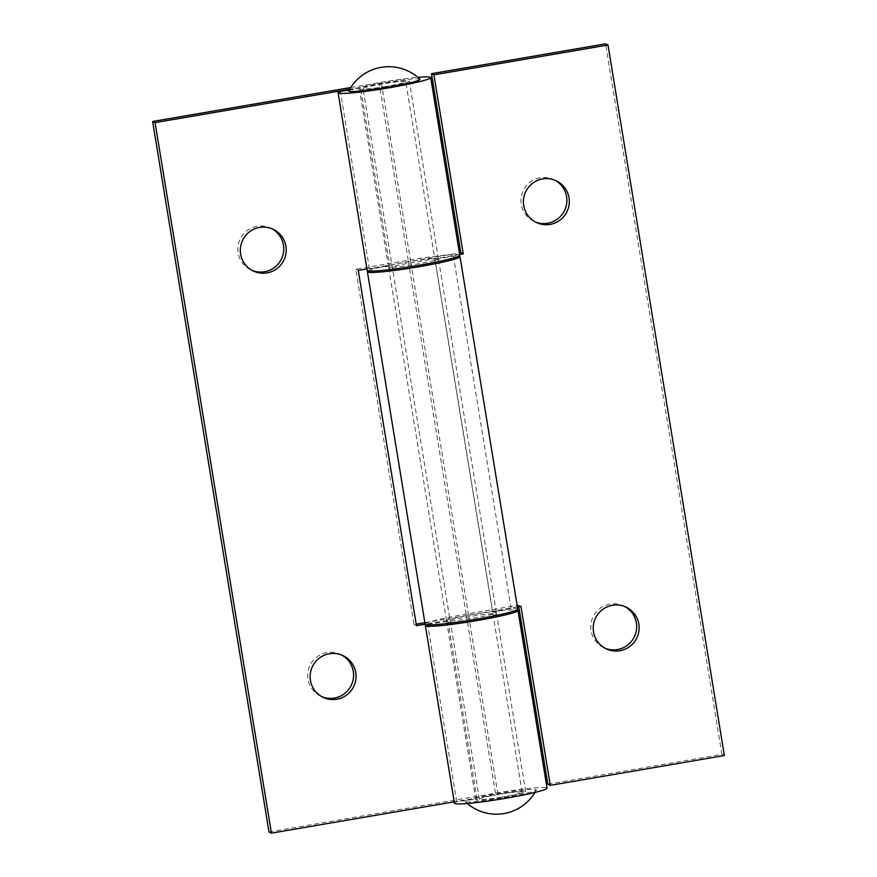 <?xml version="1.0" encoding="UTF-8"?>
<svg xmlns="http://www.w3.org/2000/svg" width="877" height="877" viewBox="0 0 877 877"><rect width="100%" height="100%" fill="white"/><g stroke="black" fill="none" stroke-linecap="round" stroke-linejoin="round"><path stroke-width="0.66" stroke-dasharray="4.38 3.29" d="M500.624 797.292A21.651 1.546 -9.3 0 0 522.122 792.194A21.651 1.546 -9.3 0 0 500.888 794.102A21.651 1.546 -9.3 0 0 479.379 799.199A21.651 1.546 -9.3 0 0 500.624 797.292M384.269 86.757A21.651 1.546 -9.3 0 0 405.766 81.671A21.651 1.546 -9.3 0 0 384.532 83.578A21.651 1.546 -9.3 0 0 363.034 88.665A21.651 1.546 -9.3 0 0 384.269 86.757M500.975 793.049A36.089 2.576 -9.3 0 0 465.205 801.655A36.089 2.576 -9.3 0 0 500.526 798.344A36.089 2.576 -9.3 0 0 536.34 790.013A36.089 2.576 -9.3 0 0 500.975 793.049M419.94 79.204A36.089 2.576 -9.3 0 0 384.619 82.515A36.089 2.576 -9.3 0 0 348.816 90.857M624.83 606.566A23.098 22.923 115.4 0 0 591.01 623.711A23.098 22.923 115.4 0 0 605.064 648.235M555.02 180.256A23.098 22.923 115.4 0 0 521.19 197.391A23.098 22.923 115.4 0 0 535.255 221.925M517.737 609.066A46.919 3.355 -9.3 0 0 517.43 608.759A46.919 3.355 -9.3 0 0 511.072 608.43L492.775 612.223L435.069 259.8L453.365 256.007A46.919 3.355 170.7 0 1 458.824 256.106M459.669 254.505L410.864 262.87A25.269 1.809 -9.3 0 0 388.785 268.307A25.269 1.809 -9.3 0 0 388.95 268.472A25.269 1.809 -9.3 0 0 415.292 265.797A25.269 1.809 -9.3 0 0 438.653 260.14A25.269 1.809 -9.3 0 0 438.489 259.976A25.269 1.809 -9.3 0 0 435.069 259.8M492.775 612.223A25.269 1.809 170.7 0 1 496.207 612.398A25.269 1.809 170.7 0 1 496.36 612.563A25.269 1.809 170.7 0 1 473.01 618.219A25.269 1.809 170.7 0 1 446.656 620.894A25.269 1.809 170.7 0 1 446.503 620.73A25.269 1.809 170.7 0 1 468.581 615.292L517.386 606.928M518.756 606.698L518.504 605.152L466.136 614.13A46.919 3.355 -9.3 0 0 425.126 624.227L468.811 616.717A25.269 1.809 -9.3 0 1 496.437 613.823A25.269 1.809 -9.3 0 1 496.601 613.988A25.269 1.809 -9.3 0 1 473.24 619.633A25.269 1.809 -9.3 0 1 446.897 622.308A25.269 1.809 -9.3 0 1 446.733 622.144A25.269 1.809 -9.3 0 1 447.95 621.365L427.614 624.194A46.919 3.355 170.7 0 0 426.321 624.764M368.384 270.916A46.919 3.355 170.7 0 1 408.419 261.708L459.427 252.971M511.072 608.43L453.365 256.007M547.829 784.213L721.924 754.373L605.568 43.85M721.924 754.373L724.369 755.535M518.504 605.152L520.949 606.314M341.745 655.075A23.098 22.923 115.4 0 0 307.915 672.221A23.098 22.923 115.4 0 0 321.98 696.744M271.936 228.765A23.098 22.923 115.4 0 0 238.105 245.9A23.098 22.923 115.4 0 0 252.17 270.434M366.948 268.932L410.633 261.445A25.269 1.809 170.7 0 1 438.259 258.562A25.269 1.809 170.7 0 1 438.423 258.715A25.269 1.809 170.7 0 1 415.062 264.372A25.269 1.809 170.7 0 1 388.719 267.046A25.269 1.809 170.7 0 1 388.555 266.882A25.269 1.809 170.7 0 1 389.772 266.104L360.677 88.467A25.269 1.809 -9.3 0 0 359.471 89.257A25.269 1.809 -9.3 0 0 359.625 89.41A25.269 1.809 -9.3 0 0 385.979 86.735A25.269 1.809 -9.3 0 0 409.329 81.09A25.269 1.809 -9.3 0 0 409.164 80.925A25.269 1.809 -9.3 0 0 381.55 83.819L349.682 89.279M459.789 255.218A46.919 3.355 -9.3 0 0 459.493 254.922A46.919 3.355 -9.3 0 0 408.189 260.283L355.821 269.261L413.999 624.523L416.191 624.15M389.772 266.104L369.436 268.932A46.919 3.355 -9.3 0 0 367.189 270.379M369.436 268.932L340.353 91.296M454.45 803.277A46.919 3.355 170.7 0 1 456.709 801.819L477.033 798.991A25.269 1.809 -9.3 0 0 475.816 799.78A25.269 1.809 -9.3 0 0 475.981 799.945A25.269 1.809 -9.3 0 0 502.324 797.27A25.269 1.809 -9.3 0 0 525.685 791.613A25.269 1.809 -9.3 0 0 525.52 791.449A25.269 1.809 -9.3 0 0 497.895 794.343L454.209 801.83M268.987 831.988L495.45 793.181A46.919 3.355 170.7 0 1 546.755 787.82A46.919 3.355 170.7 0 1 547.051 788.116M456.709 801.819L427.614 624.194M424.874 622.659L466.367 615.555A46.919 3.355 170.7 0 1 516.772 609.953M477.033 798.991L447.95 621.365M350.756 87.514L379.105 82.657A46.919 3.355 170.7 0 1 417.89 77.362M349.243 90.057L360.677 88.467M413.999 624.523L416.443 625.685M355.821 269.261L358.265 270.423M466.136 614.13L408.419 261.708M468.581 615.292L410.864 262.87M410.633 261.445L381.55 83.819M497.895 794.343L468.811 616.717M495.45 793.181L466.367 615.555M408.189 260.283L379.105 82.657M522.122 792.194L405.766 81.671M465.205 801.655A45.111 45.111 0 0 0 467.255 803.496M534.992 792.413A45.111 45.111 0 0 0 536.34 790.013M479.379 799.199L363.034 88.665M603.825 647.697L606.27 648.859M534.016 221.377L536.461 222.539M496.36 612.563L438.653 260.14M446.503 620.73L388.785 268.307M553.815 179.642L556.259 180.794M623.624 605.952L626.068 607.114M320.741 696.206L323.185 697.358M250.932 269.886L253.376 271.048M438.423 258.715L409.329 81.09M525.685 791.613L496.601 613.988M475.816 799.78L446.733 622.144M388.555 266.882L359.471 89.257M270.73 228.141L273.175 229.303M340.539 654.461L342.984 655.623"/><path stroke-width="1.32" d="M348.816 90.857A36.089 2.576 -9.3 0 0 384.181 87.821A36.089 2.576 -9.3 0 0 419.94 79.204A45.111 45.111 0 0 0 348.816 90.857M619.896 650.723A23.098 22.923 -64.6 0 1 593.455 624.873A23.098 22.923 -64.6 0 1 626.068 607.114A23.098 22.923 -64.6 0 1 619.896 650.723M605.064 648.235A23.098 22.923 115.4 0 0 636.34 630.607A23.098 22.923 115.4 0 0 624.83 606.566M550.087 224.402A23.098 22.923 -64.6 0 1 523.635 198.553A23.098 22.923 -64.6 0 1 556.259 180.794A23.098 22.923 -64.6 0 1 550.087 224.402M535.255 221.925A23.098 22.923 115.4 0 0 566.531 204.297A23.098 22.923 115.4 0 0 555.02 180.256M366.948 268.932L358.265 270.423L416.443 625.685L425.126 624.194A46.919 3.355 -9.3 0 0 425.433 624.523A46.919 3.355 -9.3 0 0 474.358 619.557A46.919 3.355 -9.3 0 0 517.737 609.066L460.019 256.643A46.919 3.355 170.7 0 1 416.641 267.134A46.919 3.355 170.7 0 1 367.715 272.1A46.919 3.355 170.7 0 1 367.419 271.804A46.919 3.355 170.7 0 1 368.384 270.916M458.824 256.106A46.919 3.355 170.7 0 1 459.723 256.336A46.919 3.355 170.7 0 1 460.019 256.643M517.386 606.928L520.949 606.314L550.274 785.364L547.829 784.213L518.756 606.698M459.427 252.971L460.798 252.74L431.473 73.679L605.568 43.85L608.013 45.012L433.918 74.841L463.242 253.891L459.669 254.505M550.274 785.364L724.369 755.535L608.013 45.012M431.473 73.679L433.918 74.841M460.798 252.74L463.242 253.891M336.812 699.232A23.098 22.923 -64.6 0 1 310.359 673.383A23.098 22.923 -64.6 0 1 342.984 655.623A23.098 22.923 -64.6 0 1 336.812 699.232M321.98 696.744A23.098 22.923 115.4 0 0 353.256 679.116A23.098 22.923 115.4 0 0 341.745 655.075M266.992 272.911A23.098 22.923 -64.6 0 1 240.55 247.062A23.098 22.923 -64.6 0 1 273.175 229.303A23.098 22.923 -64.6 0 1 266.992 272.911M252.17 270.434A23.098 22.923 115.4 0 0 283.446 252.806A23.098 22.923 115.4 0 0 271.936 228.765M338.094 92.754L367.189 270.379A46.919 3.355 -9.3 0 0 367.485 270.686A46.919 3.355 -9.3 0 0 416.411 265.72A46.919 3.355 -9.3 0 0 459.789 255.218L430.706 77.593A46.919 3.355 170.7 0 1 387.327 88.084A46.919 3.355 170.7 0 1 338.401 93.05A46.919 3.355 170.7 0 1 338.094 92.754A46.919 3.355 170.7 0 1 340.353 91.296L349.243 90.057M417.89 77.362A46.919 3.355 170.7 0 1 430.399 77.286A46.919 3.355 170.7 0 1 430.706 77.593M516.772 609.953A46.919 3.355 170.7 0 1 517.671 610.184A46.919 3.355 170.7 0 1 517.967 610.48L547.051 788.116A46.919 3.355 170.7 0 1 503.672 798.618A46.919 3.355 170.7 0 1 454.746 803.584A46.919 3.355 170.7 0 1 454.45 803.277L425.367 625.652A46.919 3.355 170.7 0 1 426.321 624.764M517.967 610.48A46.919 3.355 170.7 0 1 474.589 620.982A46.919 3.355 170.7 0 1 425.663 625.948A46.919 3.355 170.7 0 1 425.367 625.652M349.682 89.279L155.076 122.627L152.631 121.464L350.756 87.514M454.209 801.83L271.431 833.15L155.076 122.627M271.431 833.15L268.987 831.988L152.631 121.464M416.191 624.15L424.874 622.659M467.255 803.496A45.111 45.111 0 0 0 534.992 792.413M425.126 624.227L367.419 271.804"/></g></svg>
